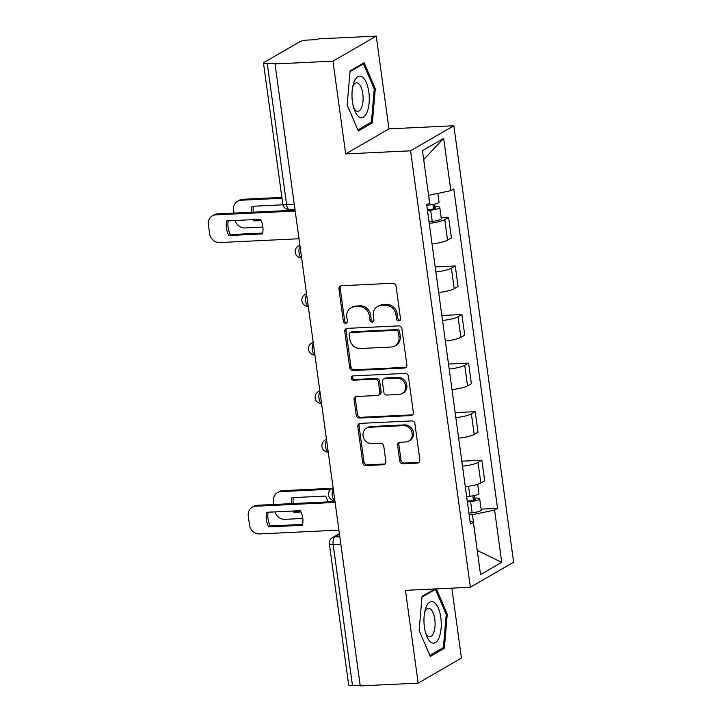 <?xml version="1.0" encoding="UTF-8"?>
<svg xmlns="http://www.w3.org/2000/svg" width="722" height="722" viewBox="0 0 722 722"><rect width="100%" height="100%" fill="white"/><g stroke="black" fill="none" stroke-linecap="round" stroke-linejoin="round"><path stroke-width="1.08" d="M398.797 320.893A2.202 1.958 -120.1 0 0 400.502 318.664L396.062 286.192A3.141 2.798 -120.1 0 0 392.786 283.277L341.362 285.741A3.141 2.798 -120.1 0 0 338.925 288.935L343.374 321.398A2.202 1.958 -120.1 0 0 347.372 321.209L346.795 317.003A10.054 8.953 -120.1 0 1 350.901 307.87A10.054 8.953 -120.1 0 1 354.601 306.787L358.888 306.579A10.054 8.953 -120.1 0 1 369.366 315.92L369.944 320.126A2.202 1.958 -120.1 0 0 373.942 319.936L373.364 315.731A10.054 8.953 -120.1 0 1 377.471 306.588A10.054 8.953 -120.1 0 1 381.162 305.514L385.449 305.307A10.054 8.953 -120.1 0 1 395.936 314.648L396.504 318.853A2.202 1.958 -120.1 0 0 398.797 320.893M377.471 306.588L378.734 305.866A10.054 8.953 -120.1 0 1 382.425 304.783L386.712 304.576A10.054 8.953 -120.1 0 1 397.19 313.917L397.768 318.122A2.202 1.958 -120.1 0 0 400.159 320.153M340.892 285.804A3.141 2.798 -120.1 0 0 340.188 288.204L344.638 320.667A2.202 1.958 -120.1 0 0 347.029 322.698M350.901 307.87L352.165 307.139A10.054 8.953 -120.1 0 1 355.865 306.056L360.143 305.848A10.054 8.953 -120.1 0 1 370.63 315.189L371.198 319.395A2.202 1.958 -120.1 0 0 373.59 321.425M399.717 460.871A3.141 2.798 -120.1 0 0 402.993 463.786L417.415 463.1A3.141 2.798 -120.1 0 0 419.852 459.905L414.915 423.85A3.141 2.798 -120.1 0 0 411.639 420.926L360.224 423.39A3.141 2.798 -120.1 0 0 357.787 426.585L362.724 462.64A3.141 2.798 -120.1 0 0 366 465.564L383.427 464.724A3.141 2.798 -120.1 0 0 385.864 461.529L383.743 446.106A3.141 2.798 -120.1 0 0 380.476 443.182L371.83 443.597A8.402 7.482 -120.1 0 1 363.482 437.532A8.402 7.482 -120.1 0 1 366.505 428.146A8.402 7.482 -120.1 0 1 369.592 427.253L403.445 425.628A8.402 7.482 -120.1 0 1 411.784 431.693A8.402 7.482 -120.1 0 1 408.769 441.079A8.402 7.482 -120.1 0 1 405.683 441.972L400.042 442.243A3.141 2.798 -120.1 0 0 397.605 445.438L399.717 460.871L400.981 460.14A3.141 2.798 -120.1 0 0 404.257 463.055L418.679 462.369A3.141 2.798 -120.1 0 0 419.148 462.297M345.676 153.921L388.95 128.868L376.243 36.1L332.968 61.153L345.676 153.921L410.574 150.817L470.356 587.248L405.457 590.361L418.164 683.129L360.251 685.9L275.046 63.933L276.309 63.202L267.293 63.635L286.607 204.651A6.399 2.653 87.3 0 0 289.441 209.579L294.964 209.317M332.968 61.153L275.046 63.933M404.401 368.067A3.141 2.798 -120.1 0 0 406.838 364.872L401.901 328.817A3.141 2.798 -120.1 0 0 398.625 325.902L347.201 328.366A3.141 2.798 -120.1 0 0 344.764 331.56L349.701 367.615A3.141 2.798 -120.1 0 0 352.977 370.53L404.401 368.067L405.665 367.336A3.141 2.798 -120.1 0 0 406.134 367.272M408.408 376.333L413.345 412.388A3.141 2.798 -120.1 0 1 410.908 415.583L359.493 418.047A3.141 2.798 -120.1 0 1 356.217 415.123L354.096 399.699A3.141 2.798 -120.1 0 1 356.542 396.504L377.389 395.503A3.141 2.798 -120.1 0 0 379.826 392.308L378.427 382.073A3.141 2.798 -120.1 0 0 375.151 379.158L353.446 380.196A2.202 1.958 -120.1 0 1 352.859 375.918L405.132 373.418A3.141 2.798 -120.1 0 1 408.408 376.333M376.243 36.1L318.33 38.871L317.066 39.602L308.05 40.035A6.399 1.218 -7.8 0 0 299.702 41.777L263.99 62.453A6.399 1.218 -7.8 0 0 263.476 63.04A6.399 1.218 -7.8 0 0 267.293 63.635M388.95 128.868L453.849 125.754L513.631 562.194L470.356 587.248M418.164 683.129L461.439 658.067L451.864 588.132M360.161 685.232L352.489 685.602A6.399 1.218 172.2 0 1 348.672 685.007L329.358 543.991A6.399 1.218 -7.8 0 0 333.176 544.587L352.489 685.602M432.036 243.901A14.72 2.807 -7.8 0 0 447.577 240.182L444.761 219.632A14.72 2.807 172.2 0 1 429.22 223.351M444.761 219.632L448.606 217.403L441.178 217.764M447.577 240.182L451.421 237.953L448.606 217.403M435.195 266.932L455.257 265.967L451.412 268.196A14.72 2.807 172.2 0 1 435.871 271.914M438.687 292.464A14.72 2.807 -7.8 0 0 454.228 288.737L458.073 286.517L455.257 265.967M441.846 315.487L461.909 314.53L458.064 316.759A14.72 2.807 172.2 0 1 442.532 320.478M445.339 341.028A14.72 2.807 -7.8 0 0 460.88 337.3L464.724 335.071L461.909 314.53M448.497 364.05L468.56 363.094L464.715 365.323A14.72 2.807 172.2 0 1 449.183 369.041M451.99 389.591A14.72 2.807 -7.8 0 0 467.531 385.864L471.376 383.635L468.56 363.094M455.149 412.614L475.22 411.657L471.367 413.887A14.72 2.807 172.2 0 1 455.835 417.605M458.65 438.146A14.72 2.807 -7.8 0 0 474.183 434.427L478.027 432.198L475.22 411.657M461.8 461.178L481.872 460.221L478.018 462.441A14.72 2.807 172.2 0 1 462.486 466.168M465.302 486.709A14.72 2.807 -7.8 0 0 480.834 482.991L484.679 480.762L481.872 460.221M428.579 195.292L423.688 159.553M477.242 550.543L472.468 514.678L494.579 510.066L501.745 562.357L480.545 574.631L473.379 522.331L470.41 524.055L426.666 204.66L429.626 202.945L422.46 150.645L443.66 138.371L450.826 190.671L428.715 195.283M494.579 510.066L497.539 508.342L453.795 188.956L450.826 190.671M410.574 150.817L453.849 125.754M372.362 122.848L375.278 88.743L364.132 62.769L350.071 70.909L347.156 105.015L358.302 130.989L372.362 122.848L369.881 122.966M434.879 588.953L422.045 596.381L419.13 630.486L430.276 656.46L444.337 648.32L447.252 614.205L436.386 588.881M477.233 550.48L501.745 562.357M472.468 514.678L469.147 514.831M481.096 509.136L497.539 508.342M473.379 522.331L470.013 521.131M443.66 138.371L423.814 159.481M374.158 88.797L375.278 88.743M446.142 614.26L447.252 614.205M441.855 648.437L444.337 648.32M346.731 328.429A3.141 2.798 -120.1 0 0 346.028 330.829L350.964 366.884A3.141 2.798 -120.1 0 0 354.24 369.799L405.665 367.336M398.363 332.373A2.202 1.958 -120.1 0 0 396.071 330.333L350.928 332.49A2.202 1.958 -120.1 0 0 349.222 334.728L349.836 339.159A10.054 8.953 -120.1 0 0 360.314 348.5L391.162 347.02A10.054 8.953 -120.1 0 0 394.862 345.937A10.054 8.953 -120.1 0 0 398.968 336.804L398.363 332.373L399.618 331.642A2.202 1.958 -120.1 0 0 397.326 329.602L396.071 330.333M350.125 332.725L351.388 331.994A2.202 1.958 -120.1 0 1 352.192 331.759L397.326 329.602M394.862 345.937L396.125 345.206A10.054 8.953 -120.1 0 0 400.232 336.073L398.968 336.804M399.618 331.642L400.232 336.073M356.072 396.568A3.141 2.798 -120.1 0 0 355.359 398.968L357.471 414.392A3.141 2.798 -120.1 0 0 360.747 417.316L412.172 414.852A3.141 2.798 -120.1 0 0 412.641 414.789M378.545 395.169L379.808 394.438A3.141 2.798 -120.1 0 0 381.09 391.586L379.691 381.342A3.141 2.798 -120.1 0 0 376.415 378.427L354.701 379.465L353.446 380.196M352.76 375.927A2.202 1.958 -120.1 0 0 354.701 379.465M399.031 394.465A8.402 7.482 -120.1 0 0 402.118 393.571A8.402 7.482 -120.1 0 0 405.132 384.185A8.402 7.482 -120.1 0 0 396.793 378.12L384.862 378.689A3.141 2.798 -120.1 0 0 382.425 381.884L383.824 392.118A3.141 2.798 -120.1 0 0 387.1 395.042L399.031 394.465M402.118 393.571L403.381 392.84A8.402 7.482 -120.1 0 0 406.396 383.454A8.402 7.482 -120.1 0 0 398.057 377.389L396.793 378.12M383.707 379.032L384.97 378.301A3.141 2.798 -120.1 0 1 386.126 377.958L398.057 377.389M399.573 442.315A3.141 2.798 -120.1 0 0 398.86 444.707L400.981 460.14M408.769 441.079L410.033 440.348A8.402 7.482 -120.1 0 0 413.047 430.962A8.402 7.482 -120.1 0 0 404.708 424.897L403.445 425.628M366.505 428.146L367.76 427.424A8.402 7.482 -120.1 0 1 370.855 426.522L404.708 424.897M359.755 423.462A3.141 2.798 -120.1 0 0 359.042 425.854L363.987 461.909A3.141 2.798 -120.1 0 0 367.263 464.833L384.682 463.993A3.141 2.798 -120.1 0 0 385.151 463.93M427.352 209.723L431.296 209.317A3.845 0.731 -7.8 0 0 435.646 207.99A3.845 0.731 -7.8 0 0 433.353 207.638L434.996 206.691A8.005 1.525 -7.8 0 1 439.761 207.431L441.304 218.631A8.005 1.525 -7.8 0 1 432.243 221.392L429.003 221.726M427.469 210.517L430.709 210.183A8.005 1.525 -7.8 0 0 439.761 207.431M282.943 204.813L252.014 206.293A19.999 17.806 -120.1 0 0 251.536 212.268M287.816 210.535A19.999 17.806 -120.1 0 0 287.555 209.389M261.111 220.589L254.018 220.932A19.999 17.806 -120.1 0 1 253.386 219.632M432.92 204.479L433.534 208.947M281.995 198.279L241.049 200.238A9.603 8.547 -120.1 0 0 237.52 201.276A9.603 8.547 -120.1 0 0 233.603 210.003L234.027 213.107M235.155 220.508A9.603 8.547 -120.1 0 0 244.848 227.944L262.889 227.087M426.738 205.228L429.987 204.895A8.005 1.525 -7.8 0 0 439.039 202.133L437.839 193.379M260.714 219.732L255.66 219.975L254.018 220.932M253.467 206.23A19.999 17.806 -120.1 0 0 253.251 212.187M237.52 201.276L239.162 200.319A9.603 8.547 59.9 0 1 242.691 199.29L241.049 200.238M281.878 197.413L242.691 199.29M434.644 204.136L434.996 206.691M262.682 233.044L230.426 234.587A19.999 17.806 59.9 0 1 228.233 220.833M295.199 211.05L215.815 214.849A9.603 8.547 -120.1 0 0 212.286 215.878L213.929 214.93A9.603 8.547 59.9 0 1 217.457 213.902L295.081 210.183M228.784 235.534L262.492 233.919A19.999 17.806 59.9 0 0 260.489 219.289L226.78 220.905A19.999 17.806 59.9 0 0 228.784 235.534L230.426 234.587M212.286 215.878A9.603 8.547 -120.1 0 0 208.369 224.605L209.606 233.639A9.603 8.547 -120.1 0 0 219.614 242.556L298.998 238.756M354.132 81.757A20.803 8.61 87.3 0 0 353.248 84.42A20.803 8.61 87.3 0 0 354.475 110.042A20.803 8.61 87.3 0 0 367.137 112.054A20.803 8.61 87.3 0 0 366.352 82.678A20.803 8.61 87.3 0 0 354.132 81.757M353.708 107.74A14.241 5.893 87.3 0 0 357.868 111.296A14.241 5.893 87.3 0 0 361.641 107.443A14.241 5.893 87.3 0 0 362.435 91.703A14.241 5.893 87.3 0 0 356.506 82.849A14.241 5.893 87.3 0 0 352.733 86.703A14.241 5.893 87.3 0 0 352.706 86.784M350.008 71.64L363.455 63.861L374.258 89.023L371.433 122.072L357.85 129.933M362.137 63.924L363.455 63.861M426.106 607.229A20.803 8.61 87.3 0 0 425.222 609.891A20.803 8.61 87.3 0 0 426.449 635.504A20.803 8.61 87.3 0 0 439.111 637.526A20.803 8.61 87.3 0 0 438.326 608.15A20.803 8.61 87.3 0 0 426.106 607.229M425.691 633.212A14.241 5.893 87.3 0 0 429.852 636.768A14.241 5.893 87.3 0 0 433.615 632.914A14.241 5.893 87.3 0 0 434.418 617.175A14.241 5.893 87.3 0 0 428.489 608.312A14.241 5.893 87.3 0 0 424.716 612.166A14.241 5.893 87.3 0 0 424.68 612.256M421.982 597.112L435.438 589.323L446.232 614.485L443.407 647.535L429.825 655.405M434.121 589.387L435.438 589.323M467.269 501.095L471.213 500.689A3.845 0.731 -7.8 0 0 475.554 499.362A3.845 0.731 -7.8 0 0 473.262 499.01L474.905 498.063A8.005 1.525 -7.8 0 1 479.679 498.803L481.213 510.012A8.005 1.525 -7.8 0 1 472.161 512.764L468.912 513.098M467.378 501.898L470.627 501.555A8.005 1.525 -7.8 0 0 479.679 498.803M327.734 501.907A19.999 17.806 -120.1 0 0 325.64 496.059L291.923 497.675A19.999 17.806 -120.1 0 0 291.453 503.64M301.029 511.961L293.935 512.304A19.999 17.806 -120.1 0 1 293.303 511.005M472.829 495.852L473.442 500.328M330.947 489.218L280.966 491.619A9.603 8.547 -120.1 0 0 277.438 492.648A9.603 8.547 -120.1 0 0 273.512 501.375L273.945 504.479M275.064 511.88A9.603 8.547 -120.1 0 0 284.766 519.317L302.807 518.459M466.656 496.601L469.896 496.267A8.005 1.525 -7.8 0 0 478.957 493.505L477.693 484.291M300.623 511.113L295.569 511.347L293.935 512.304M293.376 497.602A19.999 17.806 -120.1 0 0 293.168 503.559M277.438 492.648L279.071 491.691A9.603 8.547 59.9 0 1 282.609 490.662L280.966 491.619M332.463 488.28L282.609 490.662M474.553 495.509L474.905 498.063M302.59 524.416L270.335 525.959A19.999 17.806 59.9 0 1 268.142 512.214M335.116 502.422L255.732 506.221A9.603 8.547 -120.1 0 0 252.195 507.25L253.837 506.303A9.603 8.547 59.9 0 1 257.366 505.274L334.999 501.555M268.692 526.907L302.401 525.3A19.999 17.806 59.9 0 0 300.397 510.662L266.689 512.277A19.999 17.806 59.9 0 0 268.692 526.907L270.335 525.959M252.195 507.25A9.603 8.547 -120.1 0 0 248.278 515.986L249.514 525.011A9.603 8.547 -120.1 0 0 259.523 533.928L338.907 530.128M339.475 534.217L334.846 536.897A6.399 2.653 87.3 0 0 333.176 544.587L340.838 544.217M339.809 536.663L334.846 536.897A6.399 5.695 59.9 0 0 332.49 537.583A6.399 6.399 0 0 0 329.358 543.991M474.183 434.427L471.367 413.887M467.531 385.864L464.715 365.323M460.88 337.3L458.064 316.759M454.228 288.737L451.412 268.196M480.834 482.991L478.018 462.441M299.991 246.031A6.399 2.653 87.3 0 0 299.079 252.935A6.399 2.653 87.3 0 0 301.615 257.835M299.865 245.083L298.394 245.931A6.399 5.695 59.9 0 1 299.901 245.354M306.642 294.594A6.399 2.653 87.3 0 0 305.731 301.498A6.399 2.653 87.3 0 0 308.267 306.399M313.303 343.158A6.399 2.653 87.3 0 0 312.382 350.053A6.399 2.653 87.3 0 0 314.918 354.962M319.954 391.712A6.399 2.653 87.3 0 0 319.034 398.616A6.399 2.653 87.3 0 0 321.57 403.526M326.606 440.276A6.399 2.653 87.3 0 0 325.685 447.18A6.399 2.653 87.3 0 0 328.221 452.089A6.399 6.399 0 0 1 325.008 440.176A6.399 5.695 59.9 0 1 326.506 439.599M333.257 488.839A6.399 2.653 87.3 0 0 332.337 495.743A6.399 2.653 87.3 0 0 334.873 500.653A6.399 6.399 0 0 1 331.66 488.74A6.399 5.695 59.9 0 1 333.167 488.162M306.516 293.646L305.045 294.495A6.399 5.695 59.9 0 1 306.552 293.917M313.167 342.21L311.696 343.058A6.399 5.695 59.9 0 1 313.204 342.481M319.819 390.764L318.357 391.622A6.399 5.695 59.9 0 1 319.855 391.044M294.278 204.281L286.607 204.651A6.399 1.218 -7.8 0 1 282.789 204.055A6.399 6.399 0 0 0 289.441 209.579M397.19 313.917L395.936 314.648M386.712 304.576L385.449 305.307M382.425 304.783L381.162 305.514M371.198 319.395L369.944 320.126M370.63 315.189L369.366 315.92M360.143 305.848L358.888 306.579M355.865 306.056L354.601 306.787M344.638 320.667L343.374 321.398M340.188 288.204L338.925 288.935M397.768 318.122L396.504 318.853M354.24 369.799L352.977 370.53M350.964 366.884L349.701 367.615M346.028 330.829L344.764 331.56M352.192 331.759L350.928 332.49M412.172 414.852L410.908 415.583M360.747 417.316L359.493 418.047M357.471 414.392L356.217 415.123M355.359 398.968L354.096 399.699M381.09 391.586L379.826 392.308M379.691 381.342L378.427 382.073M376.415 378.427L375.151 379.158M386.126 377.958L384.862 378.689M398.86 444.707L397.605 445.438M370.855 426.522L369.592 427.253M384.682 463.993L383.427 464.724M367.263 464.833L366 465.564M363.987 461.909L362.724 462.64M359.042 425.854L357.787 426.585M418.679 462.369L417.415 463.1M404.257 463.055L402.993 463.786M430.709 210.183L432.243 221.392M428.669 195.283L429.987 204.895M215.815 214.849L217.457 213.902M470.627 501.555L472.161 512.764M468.533 486.312L469.896 496.267M255.732 506.221L257.366 505.274M298.394 245.931A6.399 6.399 0 0 0 301.615 257.871M305.045 294.495A6.399 6.399 0 0 0 308.267 306.435M311.696 343.058A6.399 6.399 0 0 0 314.918 354.998M318.357 391.622A6.399 6.399 0 0 0 321.57 403.562M326.47 439.328L325.008 440.176M333.122 487.892L331.66 488.74M332.49 537.583L339.385 533.594M282.789 204.055L263.476 63.04"/></g></svg>
